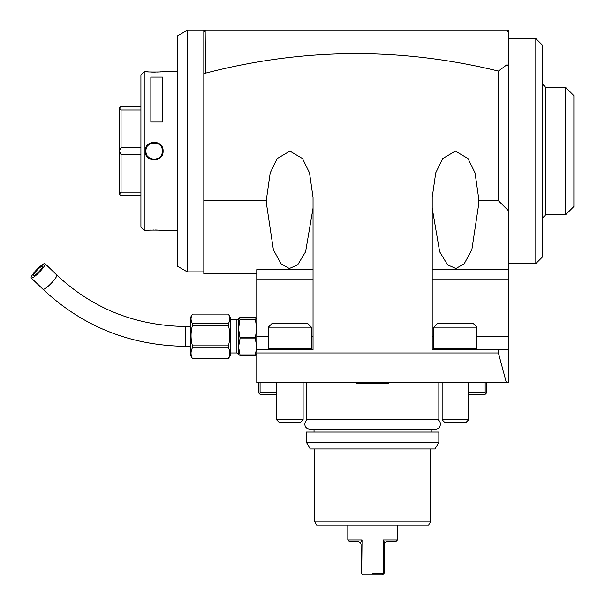 <?xml version="1.0" encoding="UTF-8"?>
<svg xmlns="http://www.w3.org/2000/svg" width="605" height="605" viewBox="0 0 605 605"><rect width="100%" height="100%" fill="white"/><g stroke="black" fill="none" stroke-linecap="round" stroke-linejoin="round"><path stroke-width="0.91" d="M256.77 273.536L203.809 273.536L203.809 30.25L508.336 30.25L508.336 65.65L506.982 64.705L498.399 71.095L498.399 200.716L478.487 200.716L478.54 205.239L471.847 249.752L464.209 263.757L455.936 268.522L447.541 264.816L439.654 251.748L432.227 208.324M203.809 271.879L187.263 271.879L187.263 30.25L203.809 30.25M187.263 271.879L177.333 266.147L177.333 35.982L187.263 30.25M177.333 71.624L163.1 71.624C163.622 72.184 144.701 72.184 145.223 71.624L144.232 71.624L144.232 230.505L145.223 230.505C144.701 229.953 163.615 229.953 163.1 230.505L177.333 230.505M145.223 151.069C144.724 139.407 163.63 139.46 163.1 151.069C163.592 162.73 144.693 162.677 145.223 151.069L145.881 151.069C145.329 140.39 163.01 140.428 162.435 151.069C162.995 161.739 145.313 161.701 145.881 151.069A8.273 8.273 0 0 1 145.903 150.562M162.435 77.122L150.849 77.122L150.849 122.021L162.435 122.021L162.435 77.122M163.1 230.505L162.314 230.422M161.86 230.376L161.187 230.308M160.196 230.225L159.312 230.165M157.338 230.059L155.251 229.998M153.927 229.991L153.012 230.006M150.766 230.066L147.718 230.263M145.223 71.624L145.82 71.692M146.047 71.715L148.845 71.957M150.902 72.071L153.436 72.139M154.207 72.139L155.334 72.131M157.444 72.071L159.334 71.965M160.242 71.904L161.217 71.821M161.86 71.761L162.344 71.708M144.232 230.505L140.92 227.2L140.92 74.937L144.232 71.624M140.92 106.382L121.061 106.382L119.404 108.038L121.061 109.981L140.92 109.981M140.92 147.469L121.061 147.469L121.061 109.981M121.061 147.469L119.404 151L119.404 108.098M140.92 195.755L121.061 195.755L119.404 194.099L119.404 151M140.92 192.148L121.061 192.148L119.404 194.031M121.061 192.148L121.061 154.668L140.92 154.668M119.404 151.129L121.061 154.668M145.949 150.055A8.273 8.273 0 0 1 146.024 149.548M146.138 149.042A8.273 8.273 0 0 1 146.274 148.543M146.66 147.575A8.273 8.273 0 0 1 146.894 147.106M147.771 145.805A8.273 8.273 0 0 1 148.112 145.419M148.482 145.041A8.273 8.273 0 0 1 148.875 144.701M149.291 144.376A8.273 8.273 0 0 1 149.722 144.081M150.169 143.816A8.273 8.273 0 0 1 150.637 143.582M151.114 143.37A8.273 8.273 0 0 1 151.605 143.196M153.125 142.856A8.273 8.273 0 0 1 153.647 142.81M154.683 142.81A8.273 8.273 0 0 1 155.205 142.856M156.725 143.196A8.273 8.273 0 0 1 157.217 143.377M157.693 143.582A8.273 8.273 0 0 1 158.162 143.824M158.608 144.088A8.273 8.273 0 0 1 159.039 144.383M159.455 144.708A8.273 8.273 0 0 1 159.841 145.049M160.212 145.427A8.273 8.273 0 0 1 160.559 145.82M161.429 147.121A8.273 8.273 0 0 1 161.664 147.582M162.042 148.558A8.273 8.273 0 0 1 162.185 149.057M162.299 149.556A8.273 8.273 0 0 1 162.42 151.568M145.881 151.069A8.273 8.273 0 0 0 145.896 151.568M145.949 152.067A8.273 8.273 0 0 0 146.024 152.573M146.13 153.073A8.273 8.273 0 0 0 146.274 153.572M146.652 154.547A8.273 8.273 0 0 0 146.886 155.016M147.764 156.317A8.273 8.273 0 0 0 148.104 156.71M148.475 157.081A8.273 8.273 0 0 0 148.868 157.429M149.276 157.746A8.273 8.273 0 0 0 149.707 158.041M150.161 158.313A8.273 8.273 0 0 0 150.622 158.548M151.106 158.76A8.273 8.273 0 0 0 151.59 158.933M153.118 159.274A8.273 8.273 0 0 0 153.632 159.327M154.676 159.327A8.273 8.273 0 0 0 155.704 159.198M156.718 158.933A8.273 8.273 0 0 0 158.147 158.313M158.601 158.049A8.273 8.273 0 0 0 159.032 157.754M159.44 157.436A8.273 8.273 0 0 0 159.833 157.088M160.204 156.718A8.273 8.273 0 0 0 160.552 156.324M161.429 155.024A8.273 8.273 0 0 0 161.89 154.025M162.042 153.587A8.273 8.273 0 0 0 162.185 153.088M162.291 152.581A8.273 8.273 0 0 0 162.374 152.074M203.809 200.716L266.76 200.716L266.699 197.404L270.231 172.826L277.241 158.555L289.871 151.069L302.5 158.555L309.51 172.826L313.042 197.404L313.042 349.667L256.77 349.667L256.77 352.98L498.399 352.98L498.399 349.667L432.204 349.667L432.204 197.404L435.729 172.826L442.739 158.555L455.368 151.069L468.005 158.555L475.016 172.826L478.54 197.404L478.487 200.716M313.012 208.324L305.593 251.748L297.705 264.816L289.303 268.522L281.038 263.757L273.392 249.752L266.699 205.239L266.76 200.716M203.809 73.197L205.466 73.197C302.939 47.825 400.586 47.122 498.399 71.095M498.399 200.716L508.336 210.646L508.336 269.656L432.22 269.656M508.336 65.65L508.336 210.646M508.336 269.656L508.336 382.768L506.385 382.768L498.399 352.98M506.982 64.705L506.982 30.552L508.336 32.194M325.951 30.25L338.845 30.25M205.466 30.25L203.809 32.194M205.466 73.197L205.163 30.552M508.336 38.523L535.803 38.523L535.803 263.606L508.336 263.606M535.803 38.523L542.428 45.148L542.428 256.989L535.803 263.606M542.428 84.034L545.733 87.347L545.733 214.783L542.428 218.095M545.733 87.347L565.599 87.347L565.599 214.783L545.733 214.783M565.599 214.783L573.873 206.509L573.873 95.62L565.599 87.347M449.583 349.667L450.521 349.667M450.566 349.66L453.47 349.63M454.295 349.622L455.368 349.622M455.966 349.622L456.45 349.622M457.274 349.63L457.879 349.637M458.499 349.645L459.225 349.652M460.034 349.66L460.503 349.667M313.027 269.656L256.77 269.656L256.77 349.667M506.385 382.768L256.77 382.768L256.77 352.98M311.386 327.161L268.355 327.161L268.355 348.843L311.386 348.843L310.562 349.667L311.386 348.843L311.386 327.161L307.416 323.191L272.326 323.191L268.355 327.161M508.336 349.667L498.399 349.667M433.861 327.161L476.884 327.161L476.884 348.843L433.861 348.843L434.685 349.667L433.861 348.843L433.861 327.161L437.831 323.191L472.913 323.191L476.884 327.161M465.963 422.487L468.61 419.84L465.963 422.487L444.781 422.487L442.134 419.84L468.61 419.84L468.61 382.768M303.113 419.84L300.466 422.487L279.276 422.487L276.629 419.84L303.113 419.84L303.113 382.768M356.156 382.768A2.647 2.647 0 0 0 358.221 383.759L387.018 383.759A2.647 2.647 0 0 0 389.091 382.768M258.426 382.768L258.426 392.698L259.25 393.522L260.082 392.698L276.629 392.698M260.082 382.768L260.082 392.698M276.629 394.354L260.082 394.354L259.25 393.522M468.61 392.698L485.165 392.698L485.165 382.768M485.165 392.698L485.989 393.522L486.821 392.698L486.821 382.768M468.61 394.354L485.165 394.354L485.989 393.522M438.822 382.768L438.822 419.182L306.417 419.182L306.417 382.768M438.822 432.091L306.417 432.091L306.417 442.346L438.822 442.346L438.822 432.091M438.822 442.346L435.003 448.97L310.244 448.97L306.417 442.346M314.698 521.79L430.548 521.79L428.635 525.102L316.604 525.102L314.698 521.79L314.698 448.97M430.548 521.79L430.548 448.97M383.661 540.9L384.674 542.791L386.852 541.649L395.791 541.649L397.447 539.993L383.215 539.993L383.215 573.094L372.62 573.094M360.603 542.73L362.032 539.993L347.799 539.993L347.799 525.102M362.032 539.993L361.699 573.759L362.69 574.75L382.549 574.75L384.205 573.094L384.205 544.296L384.674 542.791M383.215 573.094L383.54 573.759M347.799 539.993L349.448 541.649L358.387 541.649L360.565 542.791L361.034 544.296L361.034 573.094L361.699 573.759M284.078 349.667L285.015 349.667M285.068 349.66L287.972 349.63M288.797 349.622L289.871 349.622M290.143 349.622L290.945 349.622M291.769 349.63L292.374 349.637M293.001 349.645L293.727 349.652M294.529 349.66L294.998 349.667M255.34 337.643L255.34 338.823L239.996 338.823L238.567 346.869L238.567 354.636L236.91 352.98L236.91 319.879L239.996 317.436L255.34 317.436L256.77 318.291L255.34 319.145L239.996 319.145L238.567 328.734L239.996 337.643L255.34 337.643L256.77 328.734L255.34 319.145M255.34 338.823L256.77 346.869L255.34 354.916L239.996 354.916L238.567 346.869L238.567 318.291L239.996 319.145M255.34 319.826L239.996 319.826M256.77 354.56L255.34 355.422L255.34 354.916M255.34 355.422L239.996 355.422L238.567 354.56M239.996 355.422L239.996 354.916M239.996 338.823L239.996 337.643M228.38 325.392C230.286 332.213 230.286 339.034 228.38 345.848L228.38 347.739C230.286 351.384 230.286 355.037 228.38 358.682L230.293 355.46L230.293 317.398L228.38 314.086L192.481 314.086C190.575 317.254 190.575 320.423 192.481 323.592L192.481 325.392C190.575 332.213 190.575 339.034 192.481 345.848L192.481 347.739C190.575 351.384 190.575 355.037 192.481 358.682L228.38 358.773L192.481 358.773L190.567 355.46L190.567 317.398L192.481 314.086L228.38 314.086C230.286 317.254 230.286 320.423 228.38 323.592L228.38 325.392L192.481 325.392M228.38 347.739L192.481 347.739M228.38 358.682L192.481 358.682M228.38 345.848L192.481 345.848M228.38 323.592L192.481 323.592M31.127 277.589A9.93 1.815 -46 0 0 31.248 277.952A9.93 1.815 -46 0 0 38.803 272.734A9.93 1.815 -46 0 0 45.171 264.03A9.93 1.815 -46 0 0 45.05 263.667A9.93 1.815 -46 0 0 37.495 268.885A9.93 1.815 -46 0 0 31.127 277.589M33.472 275.328A6.617 1.21 134 0 1 37.714 269.527A6.617 1.21 134 0 1 42.751 266.049A6.617 1.21 134 0 1 42.834 266.291A6.617 1.21 134 0 1 38.591 272.091A6.617 1.21 134 0 1 33.555 275.57A6.617 1.21 134 0 1 33.472 275.328M163.1 151.069L162.435 151.069M256.77 279.018L313.027 279.018M256.77 336.425L268.355 336.425M311.386 336.425L313.035 336.425M508.336 336.425L476.884 336.425M433.861 336.425L432.204 336.425M508.336 279.018L432.22 279.018M190.567 346.355L185.606 346.355L185.606 326.496L190.567 326.496M185.606 346.355C130.272 345.584 82.719 326.549 42.955 289.258A9.93 1.815 -46 0 0 50.51 284.04A9.93 1.815 -46 0 0 56.878 275.328A9.93 1.815 -46 0 0 56.749 274.973C92.595 308.603 135.55 325.777 185.606 326.496M432.204 199.461L432.204 197.404L432.204 199.461M268.355 348.843L269.18 349.667L268.355 348.843M476.884 348.843L476.059 349.667L476.884 348.843M444.781 422.487L442.134 419.84L442.134 382.768M276.629 419.84L276.629 382.768M431.206 432.091L431.206 429.111L435.509 429.111C441.355 429.527 442.595 419.477 435.509 419.182M314.033 432.091L314.033 429.111L309.73 429.111L435.509 429.111M309.737 419.182L309.73 419.182C304.035 418.683 302.515 428.718 309.73 429.111M397.447 539.993L397.447 525.102M313.042 199.461L313.042 197.404M236.91 319.879L230.293 319.879M42.955 289.258L31.248 277.952M56.749 274.973L45.05 263.667M236.91 352.98L230.293 352.98"/></g></svg>
